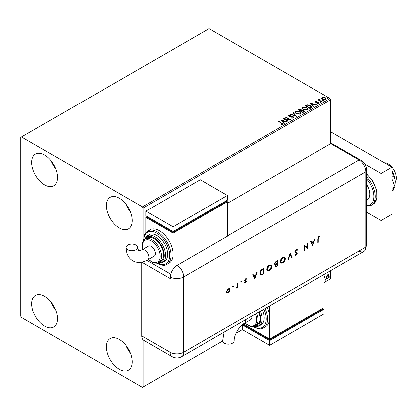 <?xml version="1.0" encoding="UTF-8"?>
<svg xmlns="http://www.w3.org/2000/svg" width="416" height="416" viewBox="0 0 416 416"><rect width="100%" height="100%" fill="white"/><g stroke="black" fill="none" stroke-linecap="round" stroke-linejoin="round"><path stroke-width="0.62" d="M119.361 369.294A18.262 10.546 60 0 1 107.432 353.2A18.262 10.546 60 0 1 110.23 338.567A18.262 10.546 60 0 1 119.361 339.472A18.262 10.546 60 0 1 131.295 355.566A18.262 10.546 60 0 1 128.492 370.198A18.262 10.546 60 0 1 119.361 369.294M130.504 353.272A18.262 10.546 60 0 1 125.892 345.285M44.59 184.844A18.262 10.546 60 0 1 32.661 168.75A18.262 10.546 60 0 1 35.459 154.112A18.262 10.546 60 0 1 44.59 155.017A18.262 10.546 60 0 1 56.524 171.116A18.262 10.546 60 0 1 53.721 185.749A18.262 10.546 60 0 1 44.59 184.844M55.734 168.823A18.262 10.546 60 0 1 51.121 160.836M119.361 228.015A18.262 10.546 60 0 1 107.432 211.921A18.262 10.546 60 0 1 110.23 197.283A18.262 10.546 60 0 1 119.361 198.188A18.262 10.546 60 0 1 131.295 214.282A18.262 10.546 60 0 1 128.492 228.92A18.262 10.546 60 0 1 119.361 228.015M130.504 211.994A18.262 10.546 60 0 1 125.892 204.006M44.59 326.128A18.262 10.546 60 0 1 32.661 310.029A18.262 10.546 60 0 1 35.459 295.396A18.262 10.546 60 0 1 44.59 296.301A18.262 10.546 60 0 1 56.524 312.395A18.262 10.546 60 0 1 53.721 327.033A18.262 10.546 60 0 1 44.59 326.128M55.734 310.107A18.262 10.546 60 0 1 51.121 302.12M227.443 203.289L330.762 143.64L359.039 159.962A9.615 5.548 -60 0 1 361.124 160.404L332.847 144.076A9.615 5.548 -60 0 0 330.762 143.64L330.762 99.684L143.151 208L142.475 206.82L330.08 98.509L209.087 28.652L20.8 137.358L20.8 316.316L21.481 317.491L142.475 387.348L143.151 386.958L143.151 339.862M326.784 275.948L327.772 274.711L328.76 274.804L329.113 276.026L327.772 278.866L326.976 278.944L326.43 277.576L326.784 275.948M328.567 274.643L329.113 276.026M323.965 276.983L323.991 277.555L324.906 276.505L324.048 278.221L323.965 280.998M323.965 282.568L330.762 278.642L330.762 270.587M143.151 241.348L143.151 208M143.151 386.958L222.69 341.037M236.044 333.325L242.393 329.659L242.393 324.948L243.755 324.163L243.755 324.948L269.584 339.862L269.584 339.076L323.965 307.684L323.965 274.513M325.27 279.854L325.577 279.219L325.879 279.5L325.577 280.134L325 279.698M325.577 279.219L325.879 279.5L325.608 279.344L325.302 279.978M329.846 277.212L330.153 276.578L330.455 276.858L330.153 277.493L329.576 277.056M330.153 276.578L330.455 276.858L330.184 276.702L329.878 277.337M321.781 98.306L322.197 97.406L323.752 97.167L325.343 97.677L326.258 98.831L325.796 99.481L322.66 99.226L321.74 98.062M319.415 99.502L319.644 100.235L321.953 101.634L321.584 101.842L318.105 99.835L318.984 99.918L319.051 99.221L319.446 99.128L319.337 99.882M318.38 99.991L318.984 100.235L319.051 99.221L319.051 99.533L319.446 99.445L319.446 99.128M315.297 101.78L315.51 101.265L316.711 101.14L316.794 101.436L315.957 101.499L316.072 101.972L318.812 102.357L319.041 103.381L317.819 103.542L317.704 103.236L318.573 103.158L318.464 102.575L316.378 102.435L315.723 102.196L315.51 101.265L315.26 101.618M315.957 101.499L316.072 102.284L316.477 102.419L316.477 102.102M319.316 102.996L319.041 103.381M317.704 103.548L318.573 103.47L318.464 102.575M311.038 107.931L309.93 108.571L305.172 105.82L307.2 104.853L310.544 105.539L311.813 107.016L311.038 107.931M302.858 112.653L298.1 109.907L298.771 109.517L301.049 109.569L301.61 110.412L303.581 110.677L304.247 111.524L302.858 112.653M301.626 110.287L301.61 110.724L303.581 110.994L303.581 110.677M296.452 116.355L290.17 114.488L290.566 114.254L295.334 115.674L292.88 112.918L293.28 112.689L296.452 116.355M288.153 121.144L287.789 121.352L283.031 118.607L288.959 119.283L285.412 117.234L285.776 117.021L290.534 119.772L284.617 119.101L288.153 121.144M280.961 124.696L282.095 124.535L282.095 124.218L281.377 123.219L278.21 121.389L278.58 121.176L282.911 124.062L282.589 124.498L281.138 124.701L280.961 124.384L282.204 124.129M142.475 206.82L21.481 136.968M280.712 119.943L287.056 121.779L286.66 122.008L284.643 121.41L283.306 122.179L284.346 123.344L283.946 123.573L280.712 119.943M293.556 118.165L291.444 118.18L291.502 117.874L293.041 117.9L293.285 117.546L293.041 118.212L292.9 117.052L289.749 116.704L288.278 115.705L288.579 115.263L290.3 115.196L290.311 115.534L289.063 115.549L289.182 116.173L293.275 116.844L293.899 117.671L293.556 118.165M289.063 115.549L289.182 116.485L290.02 116.714L290.02 116.402M296.109 113.828L294.804 112.216L295.391 111.332L299.744 111.701L301.028 113.324L300.425 114.202L296.109 113.828M303.181 109.746L301.876 108.129L302.468 107.245L306.821 107.619L308.105 109.236L307.497 110.115L303.181 109.746M310.118 102.97L316.462 104.801L316.061 105.03L314.049 104.432L312.712 105.206L313.747 106.366L313.347 106.595L310.118 102.97M320.091 102.32L319.998 101.915L320.7 101.967L320.793 102.372L320.091 102.32L319.998 101.915L319.998 102.227L320.7 102.279L320.7 101.967L320.793 102.372M322.894 100.698L322.806 100.292L323.508 100.344L323.596 100.75L322.894 100.698L322.806 100.292L322.806 100.61L323.508 100.662L323.508 100.344L323.596 100.75M327.47 98.056L327.382 97.651L328.084 97.703L328.172 98.108L327.47 98.056L327.382 97.651L327.382 97.968L328.084 98.02L328.084 97.703L328.172 98.108M330.08 98.509L330.762 99.684M278.486 121.545L278.58 121.176M278.58 121.493L282.88 124.212M281.788 124.634L281.788 124.316M281.029 120.302L286.697 121.982M284.159 123.448L283.306 122.179M281.892 120.593L282.979 122.122L283.998 121.217L281.892 120.593L282.979 121.81L283.998 121.217M282.979 122.122L282.979 121.81M283.603 118.94L288.959 119.595L288.959 119.283M285.683 117.39L285.776 117.021M285.776 117.338L289.973 119.756M287.882 121.3L284.617 119.101M292.9 117.364L293.041 118.212L291.502 118.186L291.502 117.874M288.309 115.866L288.579 115.263M288.579 115.575L290.3 115.513L290.3 115.196M289.063 115.861L289.182 116.485L289.063 115.861M290.02 116.714L290.945 116.724L290.945 116.412M290.945 116.724L293.275 117.156L293.275 116.844M293.275 117.156L293.878 117.816M290.529 114.592L290.566 114.254M290.566 114.572L295.334 115.986L295.334 115.674M293.067 113.126L293.28 112.689M293.28 113.006L296.197 116.277M294.814 112.377L295.391 111.332M295.391 111.644L299.744 112.018L299.744 111.701M299.744 112.018L301.018 113.48M295.443 112.486L296.473 113.932L299.92 114.239L300.404 113.344M299.374 111.914L295.896 111.602L295.422 112.32L296.473 113.615L299.92 113.927L300.42 113.183L299.374 111.914M299.92 114.239L299.92 113.927M296.473 113.932L296.473 113.615M298.371 110.063L301.049 109.881L301.049 109.569M301.049 109.881L301.61 110.724M303.581 110.994L304.221 111.675M303.155 112.237L303.628 111.42L303.212 110.89L301.787 110.729L300.966 111.14L302.734 112.476L303.586 111.571M300.664 111.067L301.101 110.292L300.69 109.782L298.953 109.98L300.477 111.171L301.054 110.438M300.477 111.171L300.664 110.75M298.953 109.98L300.477 110.859M302.734 112.476L303.155 111.92M300.966 111.14L302.734 112.164M301.891 108.29L302.468 107.245M302.468 107.557L306.821 107.931L306.821 107.619M306.821 107.931L308.09 109.392M302.515 108.404L303.545 109.845L306.998 110.157L307.476 109.257M306.452 107.827L302.973 107.515L302.5 108.233L303.545 109.533L306.998 109.84L307.497 109.096L306.452 107.827M306.998 110.157L306.998 109.84M303.545 109.845L303.545 109.533M305.448 105.981L307.2 105.165L307.2 104.853M307.2 105.165L310.544 105.856L310.544 105.539M310.544 105.856L311.797 107.172M311.064 107.526L310.175 105.752L307.455 105.222L306.03 105.893L306.03 106.205L309.811 108.389L311.064 107.526L311.142 107.047M306.03 105.893L309.811 108.077L311.168 106.886L311.168 107.198M309.811 108.389L309.811 108.077M310.43 103.324L316.103 105.009M313.565 106.475L312.712 105.206M311.293 103.615L312.38 105.144L313.404 104.239L311.293 103.615L312.38 104.832L313.404 104.239M312.38 105.144L312.38 104.832M315.51 101.577L316.134 101.436M316.711 101.431L316.711 101.14M315.957 101.811L316.072 102.284L315.957 101.811M316.477 102.419L318.152 102.43L318.152 102.112M318.152 102.43L318.812 102.669L318.812 102.357M318.812 102.669L319.28 103.142M318.573 103.47L318.464 102.892L318.573 103.47M320.091 102.632L319.998 102.227M320.7 102.279L320.793 102.684M318.474 99.939L318.474 99.622M319.415 99.814L319.644 100.235M319.644 100.547L321.677 101.79M322.894 101.01L322.806 100.61M323.508 100.662L323.596 101.067M321.781 98.623L322.197 97.406M322.197 97.718L323.752 97.479L323.752 97.167M323.752 97.479L325.343 97.989L325.343 97.677M325.343 97.989L326.238 98.987M322.338 98.275L323.029 99.33L325.364 99.549L325.666 98.909M324.984 97.89L322.624 97.651L322.312 98.114L323.029 99.013L325.364 99.237L325.692 98.753L324.984 97.89M325.364 99.549L325.364 99.237M323.029 99.33L323.029 99.013M327.47 98.368L327.382 97.968M328.084 98.02L328.172 98.426M324.558 276.572L324.73 277.03M325.302 279.063L325.608 279.344M328.843 275.87L327.501 278.71L327.772 278.866M327.501 278.71L326.846 278.845M328.182 275.111L327.501 275.049L326.524 277.212L327.064 278.314M328.749 276.24L328.323 275.168L327.772 275.205L326.794 277.368L327.194 278.413L327.772 278.377L328.749 276.24M327.501 275.049L327.772 275.205M326.524 277.212L326.794 277.368M329.878 276.422L330.184 276.702M384.306 162.781A11.534 6.661 60 0 1 388.133 163.888A11.534 6.661 60 0 1 395.195 182.094M366.501 184.283A12.496 7.218 60 0 1 367.188 199.831L366.501 200.226M366.501 212.15L381.061 220.558L381.061 173.467L364.931 164.154M381.061 220.558L391.94 214.282L391.94 167.185L330.762 131.867M381.061 173.467L391.94 167.185M391.94 179.026L394.888 186.628L391.94 188.328M394.888 186.628L391.94 190.824M391.94 171.423L393.193 175.692L391.94 176.42M393.193 175.692C394.43 177.18 395.101 179.213 395.2 181.787L394.618 185.931M394.072 187.782L393.193 190.195L391.94 190.918M391.94 170.934A15.382 8.882 60 0 1 395.2 181.787A15.382 8.882 60 0 1 395.075 183.591A15.382 8.882 60 0 1 395.065 183.674M330.762 143.64L359.039 159.962A9.615 5.548 60 0 1 365.836 171.735L365.836 247.088A9.615 5.548 60 0 1 365.092 250.224A9.615 5.548 60 0 1 359.039 251.014M233.08 285.672L233.745 286.062L233.35 286.749L232.955 286.52L233.35 285.834L233.745 286.062L233.35 285.834M233.475 285.901L233.08 286.588L233.35 286.749L232.955 286.52M240.947 281.133L241.618 281.518L241.223 282.204L240.822 281.975L241.223 281.289L241.618 281.518L241.223 281.289M241.348 281.362L240.947 282.048L241.223 282.204L240.822 281.975M254.977 278.912L252.72 274.721L253.183 274.451L253.885 275.808L256.043 274.56L256.766 272.381L257.234 272.116L254.862 278.845M271.752 266.453C271.622 268.294 270.8 269.74 269.282 270.795L267.467 270.998L266.75 269.37C266.885 267.524 267.717 266.084 269.246 265.039L271.034 264.852L271.482 266.297C271.352 268.133 270.53 269.584 269.012 270.634L269.282 270.795M285.293 258.638C285.168 260.473 284.341 261.919 282.823 262.974L281.013 263.177L280.29 261.55C280.431 259.709 281.258 258.263 282.786 257.218L284.575 257.031L285.022 258.476C284.892 260.317 284.071 261.763 282.552 262.818L282.823 262.974M297.092 250.437L296.046 250.125L295.116 251.597L295.287 252.039L296.925 252.715L297.19 253.396L296.015 255.356L294.752 255.159L295.136 254.597L296.067 254.764L296.764 253.666L296.447 253.136L295.173 252.72L294.689 251.836L296.046 249.564L297.055 249.465L297.497 249.928L297.092 250.437L296.608 250.032M296.821 250.281L295.776 249.969L294.845 251.441L295.344 252.091M295.084 255.429L294.752 255.159M296.244 253.016L295.812 252.959M312.744 245.56L310.487 241.368L310.955 241.098L311.657 242.455L313.815 241.207L314.538 239.028L315 238.763L312.634 245.492M141.794 335.936L170.071 352.264A9.615 5.548 120 0 0 172.063 356.663L143.785 340.34A9.615 5.548 -60 0 1 141.794 335.936L141.794 262.168L170.071 278.481A9.615 5.548 180 0 0 170.347 278.637L170.347 277.066A9.604 5.543 -60 0 1 177.138 265.304L228.8 235.477A9.615 5.548 -120 0 0 228.53 235.316L359.039 159.962A9.615 5.548 60 0 1 365.836 171.735L365.836 247.088A9.615 5.548 60 0 1 363.844 251.488L181.672 356.663A9.615 5.548 60 0 0 183.664 352.264L365.836 247.088A9.615 5.548 -0 0 0 366.501 245.06L365.092 250.224M318.297 238.696L318.297 242.351L317.871 242.601L317.871 238.888L318.978 236.324L320.128 236.293L319.873 236.865L318.958 236.902L318.297 238.696L318.027 238.54L318.297 242.351M307.315 243.199L307.741 242.954L307.741 248.446L304.512 245.986L304.512 250.312L304.086 250.557L304.086 245.066L307.315 247.515L307.315 243.199M290.051 253.167L292.068 257.499L291.611 257.764L290.025 254.348L288.434 259.594L287.981 259.86L290.051 253.167M277.306 260.525L277.306 266.022L275.194 266.833L274.862 266.068L275.413 264.581L274.846 264.524L274.498 263.708L276.016 261.269L277.306 260.525M262.288 269.199L263.76 268.346L263.76 273.837L261.29 275.07L260.52 274.95L259.854 273.276C259.948 271.456 260.754 270.098 262.288 269.199M246.277 279.287L245.586 279.261L244.972 280.259L246.215 280.888L246.376 281.414L245.497 282.974L244.608 282.916L244.894 282.407L245.497 282.485L245.95 281.679L244.707 281.055L244.546 280.53L245.565 278.782L246.558 278.751L246.142 279.209M244.894 282.407L245.497 282.485M245.83 281.382L244.436 280.899M246.277 278.616L246.007 279.126L245.315 279.105L244.702 280.103L245.96 280.738M237.957 283.244L237.957 287.258L237.531 287.503L237.531 286.915L236.309 288.142L237.453 286.26L237.531 283.488L237.957 283.244M229.611 291.481L228.285 292.911L226.964 293.015L226.486 291.86L228.285 288.756L229.544 288.6L230.09 289.78L229.611 291.481L229.341 291.325L228.015 292.755L228.285 292.911M228.53 235.316L227.443 234.686M170.752 274.165L146.858 260.374L170.752 274.165M319.836 236.184L319.602 236.704L319.873 236.865M319.602 236.704L319.27 236.803M318.994 236.642L318.682 236.746L318.958 236.902M318.682 236.746L318.027 238.54M310.804 241.181L311.657 242.455M314.6 238.992L312.515 245.268M313.581 241.904L311.61 242.731L312.718 244.504L313.581 241.904L311.88 242.887L312.718 244.504M311.61 242.731L311.88 242.887M307.471 243.11L307.471 248.29L307.741 248.446M304.512 250.312L304.236 250.156L304.236 245.83L304.512 245.986M304.138 245.034L307.315 247.515M296.915 249.402L297.497 249.928M297.222 249.772L296.889 250.198M295.776 249.969L296.046 250.125M294.845 251.441L295.116 251.597M296.65 252.559L297.19 253.396M296.92 253.24L295.745 255.2L296.015 255.356M295.745 255.2L294.944 255.33M295.537 252.803L295.053 252.642M289.942 253.36L292.068 257.499M291.793 257.343L291.491 257.514M288.434 259.594L288.163 259.438L289.749 254.192L290.025 254.348M282.552 262.818L280.883 263.089M284.435 256.963L285.022 258.476M284.159 257.551L282.532 257.618L280.446 261.149L281.154 262.491M280.717 261.305L281.289 262.584L282.802 262.423L284.866 258.882L284.3 257.618L282.802 257.774L280.717 261.305L280.446 261.149M282.532 257.618L282.802 257.774M277.03 260.681L277.03 265.866L277.306 266.022M277.03 265.866L275.07 266.729M274.721 264.425L275.413 264.581M274.654 263.302L275.163 263.978L276.874 263.38L276.874 261.336L275.995 261.529L274.654 263.302L275.044 263.874M275.018 265.652L276.297 266.037L276.874 265.704L276.874 263.942L276.318 263.952L275.018 265.652L275.356 266.126M276.318 263.952L276.588 264.108L275.288 265.814L275.465 266.235L275.194 266.079M276.874 263.942L276.588 264.108M275.995 261.529L276.266 261.69L274.924 263.458M276.874 261.336L276.266 261.69M269.012 270.634L267.337 270.91M270.889 264.779L271.482 266.297M270.613 265.366L268.991 265.434L266.906 268.965L267.608 270.306M267.176 269.121L267.743 270.4L269.261 270.239L271.326 266.703L270.759 265.439L269.261 265.59L267.176 269.121L266.906 268.965M268.991 265.434L269.261 265.59M263.489 268.502L263.489 273.681L263.76 273.837M263.489 273.681L261.019 274.908L261.29 275.07M261.019 274.908L260.395 274.867M260.01 272.875L260.806 274.331L261.539 274.404L263.333 273.52L263.333 269.157L263.063 268.996L261.154 270.239L260.01 272.875L260.681 274.243M261.154 270.239L261.43 270.395L260.286 273.031M263.333 269.157L261.43 270.395M253.037 274.534L253.885 275.808M256.833 272.345L254.748 278.621M255.814 275.257L253.838 276.084L254.951 277.857L255.814 275.257L254.114 276.24L254.951 277.857M253.838 276.084L254.114 276.24M245.944 280.732L246.106 281.258L245.227 282.818L245.497 282.974M245.227 282.818L244.332 282.76M245.315 279.105L245.586 279.261M244.702 280.103L244.972 280.259M244.816 280.42L245.346 280.53L244.816 280.42M246.106 281.258L246.376 281.414M240.947 282.048L240.552 281.819M237.687 283.4L237.957 287.258M236.922 287.399L236.408 287.908L236.683 288.064M236.408 287.908L236.038 287.986M233.08 286.588L232.684 286.359M228.015 292.755L226.694 292.854M229.403 288.538L230.09 289.78M229.814 289.624L229.341 291.325M229.117 289.073L228.015 289.089L226.642 291.455L227.193 292.417M226.918 291.611L227.318 292.505L228.29 292.417L229.658 290.025L229.263 289.136L228.29 289.25L226.918 291.611L226.642 291.455M228.015 289.089L228.29 289.25M224.151 332.14L222.68 340.86A5.767 3.328 -0 0 0 224.37 343.216A5.767 3.328 -0 0 0 230.656 343.938A5.767 3.328 -0 0 0 234.213 340.86C233.88 335.374 239.335 325.926 244.254 323.471A5.767 3.328 60 0 0 245.45 320.83A5.767 3.328 60 0 0 245.378 319.888M251.836 316.155A5.767 3.328 60 0 1 251.909 317.101A5.767 3.328 60 0 1 250.718 319.743L244.254 323.471M256.656 313.373A13.458 7.769 60 0 1 255.242 326.009L257.28 324.828A13.458 7.769 -120 0 0 258.695 312.198M260.364 311.236A15.382 8.882 60 0 1 258.924 326.102L260.962 324.927A15.382 8.882 -120 0 0 262.402 310.055M265.039 308.532A19.224 11.102 60 0 1 263.562 327.865L265.6 326.685A19.224 11.102 -120 0 0 269.584 317.886A19.224 11.102 -120 0 0 267.077 307.356M269.584 305.911L269.584 339.076L243.443 323.986M269.584 339.862L322.603 309.249L322.603 308.469L323.965 309.249L269.584 340.647L242.393 324.948M269.584 340.647L269.584 345.358L323.965 313.96L323.965 309.249M269.584 345.358L242.393 329.659M127.847 249.792A5.767 3.328 180 0 1 126.157 247.437A5.767 3.328 180 0 1 129.719 244.358A5.767 3.328 180 0 1 136.001 245.081A5.767 3.328 180 0 1 137.691 247.437A5.767 3.328 180 0 1 134.134 250.51A5.767 3.328 180 0 1 127.847 249.792M141.965 249.902L148.424 246.173A5.767 3.328 60 0 1 152.87 247.718A5.767 3.328 60 0 1 155.386 253.521A5.767 3.328 60 0 1 154.196 256.162L147.732 259.891A5.767 3.328 60 0 0 148.928 257.254A5.767 3.328 60 0 0 144.851 250.188A5.767 3.328 60 0 0 141.965 249.902L138.596 250.806L137.691 247.437M154.029 238.607A13.458 7.769 -120 0 0 147.3 237.942L145.262 239.122A13.458 7.769 60 0 1 151.991 239.788A13.458 7.769 60 0 1 160.784 251.649A13.458 7.769 60 0 1 158.72 262.428L160.758 261.253A13.458 7.769 -120 0 0 162.822 250.468A13.458 7.769 -120 0 0 154.029 238.607M156.749 235.472A15.382 8.882 -120 0 0 149.058 234.707L147.02 235.888A15.382 8.882 60 0 1 154.71 236.647A15.382 8.882 60 0 1 164.757 250.203A15.382 8.882 60 0 1 162.401 262.527L164.44 261.347A15.382 8.882 -120 0 0 166.795 249.023A15.382 8.882 -120 0 0 156.749 235.472M159.468 230.76A19.224 11.102 -120 0 0 149.854 229.809L147.815 230.984A19.224 11.102 60 0 1 157.43 231.936A19.224 11.102 60 0 1 169.988 248.882A19.224 11.102 60 0 1 167.04 264.285L169.078 263.11A19.224 11.102 -120 0 0 173.061 254.306A19.224 11.102 -120 0 0 159.468 230.76M173.061 269.23L173.061 233.116L227.443 201.718L227.443 236.262M145.87 232.627L145.87 217.417L147.233 216.632L147.233 217.417L173.061 232.331L226.08 201.718L226.08 200.933L227.443 201.718M145.87 217.417L173.061 233.116M145.87 211.141L173.061 226.834L227.443 195.442L200.252 179.743L145.87 211.141L145.87 215.847L173.061 231.546L173.061 232.331M227.443 195.442L227.443 200.148L173.061 231.546L173.061 226.834M281.793 123.349L281.793 123.032M298.771 109.834L298.771 109.517M305.895 105.721L305.895 105.404M310.206 108.165L310.206 107.848M317.2 102.414L317.2 102.097M320.783 101.27L320.783 100.958M366.501 173.664L372.913 181.1L376.714 190.325L376.818 198.801L373.001 204.246A19.224 11.102 -120 0 0 376.464 190.845A19.224 11.102 -120 0 0 366.501 174.106M366.501 205.676A18.262 10.546 -120 0 0 373.854 196.461A18.262 10.546 -120 0 0 366.501 178.755M366.501 176.779A19.224 11.102 60 0 1 371.233 205.265L366.501 206.206M177.138 265.304A9.615 5.548 60 0 1 183.664 276.91L365.836 171.735A9.615 5.548 -0 0 0 366.501 169.712L366.501 245.06M170.347 277.066A9.615 5.548 -0 0 0 183.664 276.91L183.664 352.264A9.615 5.548 -0 0 1 170.071 352.264L170.071 278.481M276.104 266.401L276.375 266.557M262.527 274.238L262.798 274.394M262.517 269.313L262.787 269.469M253.479 326.638A18.262 10.546 -120 0 0 264.768 325.042A18.262 10.546 -120 0 0 263.869 309.208M254.608 326.321A14.42 8.325 -120 0 0 259.189 311.912M245.175 322.941A12.496 7.218 -120 0 0 247.832 324.948A12.496 7.218 -120 0 0 255.486 324.262A12.496 7.218 -120 0 0 255.481 314.049M156.957 263.063A18.262 10.546 -120 0 0 169.66 255.362A18.262 10.546 -120 0 0 156.749 233.116A18.262 10.546 -120 0 0 143.832 240.328M158.08 262.74A14.42 8.325 -120 0 0 164.013 252.97A14.42 8.325 -120 0 0 154.029 237.827A14.42 8.325 -120 0 0 144.674 239.517M148.652 259.366A12.496 7.218 -120 0 0 151.31 261.373A12.496 7.218 -120 0 0 160.144 256.272A12.496 7.218 -120 0 0 151.31 240.963A12.496 7.218 -120 0 0 142.88 249.371M288.886 115.794L288.886 116.111M300.42 113.183L300.42 113.495M295.422 112.32L295.422 112.632M301.101 110.292L301.101 110.609M303.628 111.42L303.628 111.732M307.497 109.096L307.497 109.408M302.5 108.233L302.5 108.55M315.843 101.665L315.843 101.982M318.729 102.934L318.729 103.246M325.692 98.753L325.692 99.07M322.312 98.114L322.312 98.426M328.323 275.168L328.052 275.007M327.194 278.413L326.919 278.257M373.001 204.246L371.233 205.265M366.501 169.712C366.688 166.254 364.9 163.15 361.124 160.404M172.063 356.663A9.615 9.615 0 0 0 181.672 356.663M281.289 262.584L281.013 262.428M284.3 257.618L284.029 257.462M275.163 263.978L274.893 263.822M267.743 270.4L267.472 270.244M270.759 265.439L270.483 265.278M260.806 274.331L260.536 274.175M244.998 282.48L244.728 282.318M245.783 281.351L245.513 281.195M245.123 280.602L244.852 280.441M227.318 292.505L227.048 292.349M229.263 289.136L228.992 288.974M263.562 327.865C261.695 329.477 258.331 329.176 253.469 326.96L253.032 326.695M258.924 326.102L255.762 326.908L253.63 326.612M255.242 326.009C253.594 327.158 251.191 326.95 248.03 325.39L244.988 323.05M147.732 259.891C142.137 262.933 137.171 263.234 132.829 260.796C128.544 258.258 126.324 253.802 126.157 247.437M147.815 230.984L144.55 234.801L143.556 240.692M156.504 263.12L156.946 263.38C161.736 265.595 165.1 265.897 167.04 264.285M147.02 235.888L143.936 240.214M145.262 239.122L143.177 241.306L142.693 242.403L142.194 245.622L142.693 249.48M148.465 259.47L151.507 261.81C154.679 263.375 157.087 263.578 158.72 262.428M157.108 263.032L159.255 263.328L162.401 262.527"/></g></svg>
